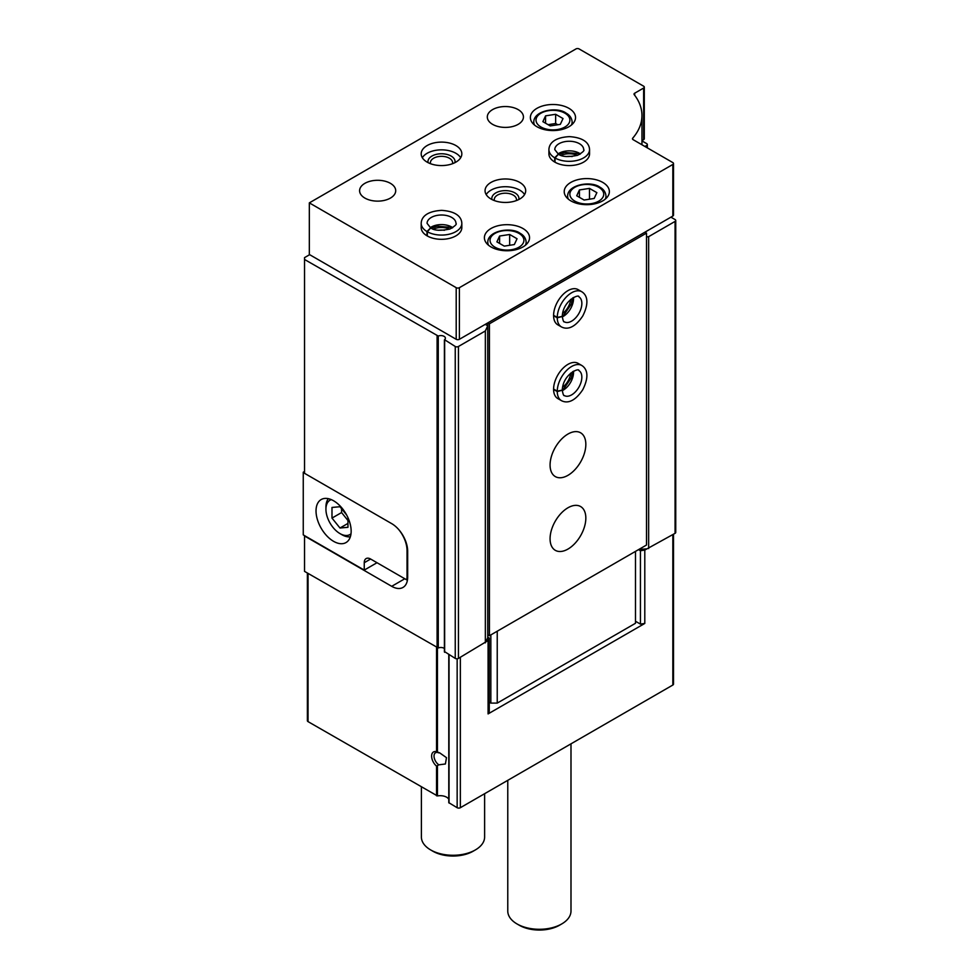 <?xml version="1.0" encoding="UTF-8"?>
<svg xmlns="http://www.w3.org/2000/svg" width="979" height="979" viewBox="0 0 979 979"><rect width="100%" height="100%" fill="white"/><g stroke="black" fill="none" stroke-linecap="round" stroke-linejoin="round"><path stroke-width="1.47" d="M436.536 751.762L439.669 752.851L446.485 757.66L445.396 763.975L438.849 764.832L436.536 766.116A9.031 5.213 60 0 1 431.617 756.106A9.031 5.213 60 0 1 436.536 751.762L436.536 647.596M307.382 573.033L307.382 720.703A2.252 1.309 180 0 0 308.055 721.633L437.454 795.939A9.031 5.213 180 0 1 448.786 799.207M635.481 621.249L640.437 624.112L644.794 623.439L488.08 713.911L489.255 711.403L489.255 638.027L487.738 637.158M404.792 578.76L391.71 586.323A22.578 13.033 -120 0 0 402.993 587.437A22.578 13.033 -120 0 0 407.668 577.096L407.668 551.287A22.578 13.033 -120 0 0 391.71 523.643L304.53 473.31L304.53 257.624L309.645 254.675M391.71 586.323L304.53 535.99L304.53 571.381L438.262 647.976A4.516 2.607 180 0 1 444.393 648.465M485.254 324.355L487.738 325.799L485.351 330.951L458.441 346.48A2.252 1.309 180 0 1 455.247 346.48L444.552 339.701A4.516 2.607 180 0 0 445.396 338.183A4.516 2.607 180 0 0 442.949 335.87A4.516 2.607 180 0 0 438.262 336.066L304.53 259.472M488.08 713.911L488.08 640.547L458.441 658.402A2.252 1.309 180 0 1 455.247 658.402L444.552 651.61M673.503 534.228L673.503 684.113A2.252 1.309 180 0 1 672.842 685.031L460.35 807.712A2.252 1.309 180 0 1 457.156 807.712L448.786 802.67L448.823 654.694M670.933 217.167L675.082 219.565A2.252 1.309 180 0 1 675.743 220.483L675.743 532.392A2.252 1.309 180 0 1 675.082 533.322L644.794 550.063L644.794 623.439M488.08 640.547L489.255 638.027M487.738 325.799L487.738 637.708L485.817 641.857M638.516 549.635L640.437 550.736L644.794 550.063M646.899 548.852L638.834 549.452M641.955 140.89L646.666 143.607A2.252 1.309 180 0 1 647.327 144.537A2.252 1.309 180 0 1 646.666 145.455L644.904 146.471M675.743 220.483A2.252 1.309 180 0 1 675.082 221.401L648.649 236.661L648.649 548.583M648.649 236.661L646.507 236.991M639.728 548.938L639.728 549.965M485.351 330.951L485.351 642.86M640.437 624.112L640.437 550.736M438.849 764.832A7.318 4.222 60 0 1 434.358 758.382A7.318 4.222 60 0 1 435.557 752.753A7.318 4.222 60 0 1 438.849 752.912M570.99 743.844L570.99 911.045A31.609 18.246 180 0 1 561.726 923.943A31.609 18.246 180 0 1 517.022 923.943A31.609 18.246 180 0 1 507.771 911.045L507.771 780.336M561.726 923.943L559.498 925.241A28.452 16.423 180 0 1 519.262 925.241L517.022 923.943M304.53 471.474L303.257 472.208L304.53 472.943M398.526 529.345A22.578 13.033 60 0 1 407.031 550.553L407.031 576.362A22.578 13.033 60 0 1 406.713 579.862L407.533 579.384M377.013 562.717L364.249 570.096L303.257 534.889L303.257 472.208M333.594 541.338A24.83 14.342 -120 0 0 346.015 542.562A24.83 14.342 -120 0 0 346.015 513.889A24.83 14.342 -120 0 0 321.173 499.547A24.83 14.342 -120 0 0 317.367 519.457A24.83 14.342 -120 0 0 333.594 541.338M364.249 570.096L364.249 562.717A9.031 5.213 60 0 1 366.109 558.593A9.031 5.213 60 0 1 370.625 559.033L406.713 579.862M331.269 499.62A19.874 11.467 -120 0 0 325.934 509.264A19.874 11.467 -120 0 0 339.982 533.592A19.874 11.467 -120 0 0 350.996 533.8M341.891 534.705L339.982 533.592L341.891 534.705A22.578 13.033 -120 0 0 350.36 536.786M346.639 515.015L339.982 506.73L331.991 507.44L331.991 518.087L339.982 528.011L347.961 527.302L347.961 517.695M328.357 498.678A22.578 13.033 -120 0 0 325.934 507.049L325.934 509.264M341.573 508.713L341.573 512.555L331.991 518.087M347.961 523.41L339.982 528.011M341.573 512.555L347.961 520.498M673.503 163.517L673.503 215.135A2.252 1.309 180 0 1 672.842 216.053L644.904 232.194L646.507 233.112L646.507 545.022L489.414 635.726L487.811 634.796L487.811 322.886L459.396 339.297A2.252 1.309 180 0 1 456.202 339.297L309.327 254.491L309.327 202.873L575.933 48.95A2.252 1.309 180 0 1 579.127 48.95L643.631 86.189A2.252 1.309 180 0 1 644.292 87.107A2.252 1.309 180 0 1 643.631 88.037L634.686 93.201A2.252 1.309 180 0 0 634.025 94.119A2.252 1.309 180 0 0 634.221 94.657A88.049 50.835 180 0 1 641.955 115.498A88.049 50.835 180 0 1 632.715 138.174A2.252 1.309 180 0 0 632.483 138.749A2.252 1.309 180 0 0 633.144 139.679L672.842 162.6A2.252 1.309 180 0 1 673.503 163.517A2.252 1.309 180 0 1 672.842 164.448L459.396 287.679A2.252 1.309 180 0 1 456.202 287.679L309.327 202.873M644.292 87.107L644.292 138.724A2.252 1.309 180 0 1 643.631 139.642L641.955 140.609M644.904 232.194L487.811 322.886L489.414 323.804L646.507 233.112M568.909 108.314A22.578 13.033 180 0 1 575.53 117.529A22.578 13.033 180 0 1 552.951 130.562A22.578 13.033 180 0 1 530.373 117.529A22.578 13.033 180 0 1 544.312 105.487A22.578 13.033 180 0 1 568.909 108.314M602.758 182.412A22.578 13.033 180 0 1 609.366 191.627A22.578 13.033 180 0 1 586.788 204.672A22.578 13.033 180 0 1 564.222 191.627A22.578 13.033 180 0 1 578.148 179.585A22.578 13.033 180 0 1 602.758 182.412M522.933 228.499A22.578 13.033 180 0 1 529.553 237.713A22.578 13.033 180 0 1 506.975 250.759A22.578 13.033 180 0 1 484.397 237.713A22.578 13.033 180 0 1 498.335 225.672A22.578 13.033 180 0 1 522.933 228.499M589.554 149.603L589.554 153.838A20.314 11.736 180 0 1 569.227 165.573A20.314 11.736 180 0 1 548.913 153.838L548.913 149.603A20.314 11.736 0 0 0 554.689 157.79L558.36 154.131L554.787 149.603A14.452 8.346 0 0 1 569.227 141.257A14.452 8.346 0 0 1 583.68 149.603C584.781 150.436 582.762 152.332 577.647 155.282C568.199 157.227 561.811 156.86 558.458 154.18L555.044 157.998A20.314 11.736 0 0 0 577.12 160.409A20.314 11.736 0 0 0 589.554 149.603C589.321 144.366 585.528 137.709 569.399 136.632C552.792 137.586 549.072 144.574 548.913 149.603M519.739 182.412A20.314 11.736 180 0 1 525.699 190.709A20.314 11.736 180 0 1 505.372 202.445A20.314 11.736 180 0 1 485.058 190.709A20.314 11.736 180 0 1 497.601 179.867A20.314 11.736 180 0 1 519.739 182.412M461.831 223.334L461.831 227.581A20.314 11.736 180 0 1 441.517 239.317A20.314 11.736 180 0 1 421.19 227.581L421.19 223.334A20.314 11.736 0 0 0 426.966 231.533L430.638 227.862L427.064 223.334A14.452 8.346 0 0 1 441.517 215.001A14.452 8.346 0 0 1 455.969 223.334C457.058 224.179 455.051 226.063 449.936 229.013C440.489 230.958 434.089 230.603 430.736 227.923L427.321 231.742A20.314 11.736 0 0 0 449.41 234.152A20.314 11.736 0 0 0 461.831 223.334C461.598 218.097 457.805 211.452 441.676 210.363C425.07 211.329 421.362 218.305 421.19 223.334M455.884 145.541A20.314 11.736 180 0 1 461.831 153.838A20.314 11.736 180 0 1 441.517 165.573A20.314 11.736 180 0 1 421.19 153.838A20.314 11.736 180 0 1 433.734 143.007A20.314 11.736 180 0 1 455.884 145.541M518.148 109.599A18.063 10.426 180 0 1 523.435 116.978A18.063 10.426 180 0 1 505.372 127.405A18.063 10.426 180 0 1 487.309 116.978A18.063 10.426 180 0 1 498.458 107.335A18.063 10.426 180 0 1 518.148 109.599M390.425 183.342A18.063 10.426 180 0 1 395.712 190.709A18.063 10.426 180 0 1 377.649 201.136A18.063 10.426 180 0 1 359.599 190.709A18.063 10.426 180 0 1 370.747 181.078A18.063 10.426 180 0 1 390.425 183.342M422.328 157.717A20.314 11.736 180 0 1 455.884 153.287A20.314 11.736 180 0 1 460.693 157.717M428.092 162.649A13.547 7.82 180 0 1 435.484 154.584A13.547 7.82 180 0 1 451.099 156.053A13.547 7.82 180 0 1 454.929 162.649M430.54 163.713A11.099 6.412 180 0 1 430.417 162.734A11.099 6.412 180 0 1 437.27 156.811A11.099 6.412 180 0 1 449.361 158.206A11.099 6.412 180 0 1 452.616 162.734A11.099 6.412 180 0 1 452.482 163.713M433.318 229.098A13.547 7.82 180 0 1 449.716 229.098M438.629 230.285A11.099 6.412 180 0 1 444.405 230.285M486.196 194.576A20.314 11.736 180 0 1 519.739 190.159A20.314 11.736 180 0 1 524.56 194.576M491.947 199.52A13.547 7.82 180 0 1 499.351 191.443A13.547 7.82 180 0 1 514.954 192.924A13.547 7.82 180 0 1 518.797 199.52M494.407 200.585A11.099 6.412 180 0 1 494.273 199.606A11.099 6.412 180 0 1 501.126 193.683A11.099 6.412 180 0 1 513.229 195.078A11.099 6.412 180 0 1 516.471 199.606A11.099 6.412 180 0 1 516.349 200.585M561.028 155.355A13.547 7.82 180 0 1 577.439 155.355M566.339 156.554A11.099 6.412 180 0 1 572.128 156.554M517.047 238.741L509.667 234.483L499.596 236.037L496.891 241.862L504.271 246.121L514.342 244.554L517.047 238.741M596.872 192.655L589.493 188.396L579.421 189.95L576.717 195.776L584.096 200.034L594.167 198.468L596.872 192.655M589.493 199.19L589.493 188.396M579.421 197.33L579.421 189.95M509.667 245.276L509.667 234.483M499.596 243.416L499.596 236.037M563.023 118.545L555.644 114.286L545.572 115.852L542.88 121.665L550.247 125.924L560.318 124.37L563.023 118.545M557.81 124.749L555.644 123.513L555.644 114.286M545.572 123.219L545.572 115.852M555.644 123.513L548.093 124.676M567.955 507.783A25.283 14.599 -60 0 1 580.596 506.535A25.283 14.599 -60 0 1 580.596 535.733A25.283 14.599 -60 0 1 555.313 550.333A25.283 14.599 -60 0 1 551.434 530.067A25.283 14.599 -60 0 1 567.955 507.783M567.955 434.052A25.283 14.599 -60 0 1 580.596 432.791A25.283 14.599 -60 0 1 580.596 461.99A25.283 14.599 -60 0 1 555.313 476.589A25.283 14.599 -60 0 1 551.434 456.336A25.283 14.599 -60 0 1 567.955 434.052M561.469 400.668L557.797 398.551A20.314 11.736 -60 0 1 554.677 382.275A20.314 11.736 -60 0 1 567.955 364.359A20.314 11.736 -60 0 1 578.112 363.356L581.783 365.473A20.314 11.736 120 0 0 566.217 370.833A20.314 11.736 120 0 0 557.259 391.172L562.264 390.119C562.998 373.745 579.568 367.529 578.858 370.564A14.452 8.346 120 0 1 578.858 387.243A14.452 8.346 120 0 1 564.406 395.589C563.708 396.079 562.998 394.292 562.264 390.229L557.259 391.576A20.314 11.736 120 0 0 561.469 400.668C566.119 403.091 573.78 403.14 582.774 389.703C590.251 374.835 586.054 368.141 581.783 365.473M561.469 326.937L557.797 324.82A20.314 11.736 -60 0 1 554.677 308.532A20.314 11.736 -60 0 1 567.955 290.628A20.314 11.736 -60 0 1 578.112 289.625L581.783 291.742A20.314 11.736 120 0 0 566.217 297.102A20.314 11.736 120 0 0 557.259 317.429L562.264 316.376C562.998 300.002 579.568 293.798 578.858 296.821A14.452 8.346 120 0 1 578.858 313.513A14.452 8.346 120 0 1 564.406 321.846C563.708 322.348 562.998 320.561 562.264 316.486L557.259 317.832A20.314 11.736 120 0 0 561.469 326.937C566.119 329.348 573.78 329.397 582.774 315.96C590.251 301.104 586.054 294.398 581.783 291.742M489.414 635.726L489.414 323.804M635.481 551.385L635.481 623.28L497.234 703.106L490.846 703.106L490.846 634.894M497.234 703.106L497.234 631.21M490.846 703.106L489.255 702.176M570.745 299.354A13.547 7.82 -60 0 1 562.546 313.561M570.745 373.097A13.547 7.82 -60 0 1 562.546 387.305M484.617 793.712L484.617 837.033A31.609 18.246 180 0 1 475.366 849.931A31.609 18.246 180 0 1 430.662 849.931A31.609 18.246 180 0 1 421.398 837.033L421.398 787.067M475.366 849.931L473.126 851.228A28.452 16.423 180 0 1 432.889 851.228L430.662 849.931M553.588 315.715L557.259 317.832M553.588 315.311L557.259 317.429M553.588 389.458L557.259 391.576M553.588 389.042L557.259 391.172M427.321 235.976L427.321 231.742M426.966 235.768L426.966 231.533M555.044 162.245L555.044 157.998M554.689 162.037L554.689 157.79M437.454 752.178L437.454 648.049M437.454 795.939L437.454 765.957M436.536 795.805L436.536 766.116M437.099 336.005L437.099 647.914M460.35 807.712L460.35 657.288M672.842 685.031L672.842 534.607M308.055 721.633L308.055 573.413M457.156 807.712L457.156 658.769M449.043 803.037L449.043 654.816M438.262 336.066L438.262 647.976M646.666 145.455L646.666 147.486M675.082 221.401L675.082 533.322M458.441 346.48L458.441 658.402M455.247 346.48L455.247 658.402M444.65 340.374L444.65 652.283M407.643 550.198L407.031 550.553M407.668 575.995L407.031 576.362M370.625 559.033L364.249 562.717M456.202 339.297L456.202 287.679M459.396 339.297L459.396 287.679M643.631 139.642L643.631 88.037M634.686 95.257L634.686 93.201M632.715 139.336L632.715 138.174M672.842 216.053L672.842 164.448M526.164 244.591L526.164 242.143A19.188 11.075 180 0 1 525.38 245.264M488.558 245.264A19.188 11.075 180 0 1 487.775 242.143L487.775 244.591M518.943 233.381A16.937 9.778 180 0 1 511.356 249.743A16.937 9.778 180 0 1 490.614 237.775A16.937 9.778 180 0 1 518.943 233.381M605.989 198.504L605.989 196.057A19.188 11.075 180 0 1 605.206 199.178M568.383 199.178A19.188 11.075 180 0 1 567.6 196.057L567.6 198.504M598.769 187.295A16.937 9.778 180 0 1 591.181 203.656A16.937 9.778 180 0 1 570.439 191.688A16.937 9.778 180 0 1 598.769 187.295M572.14 124.394L572.14 121.947A19.188 11.075 180 0 1 571.369 125.067M534.534 125.067A19.188 11.075 180 0 1 533.763 121.947L533.763 124.394M564.92 113.197A16.937 9.778 180 0 1 557.332 129.546A16.937 9.778 180 0 1 536.59 117.578A16.937 9.778 180 0 1 564.92 113.197M562.276 316.89A14.452 8.346 120 0 0 573.486 297.469M562.276 390.621A14.452 8.346 120 0 0 573.486 371.2M452.726 227.666A14.452 8.346 0 0 0 430.307 227.666M580.449 153.923A14.452 8.346 0 0 0 558.018 153.923M448.786 802.67L448.786 654.67M647.327 144.537L647.327 147.866M444.393 339.994L444.393 651.916M641.955 144.77L641.955 115.498M526.164 242.143C525.809 238.227 523.789 235.278 520.069 233.271C511.527 226.773 487.958 230.383 487.775 242.143M605.989 196.057C605.634 192.141 603.602 189.192 599.894 187.185C591.34 180.687 567.783 184.297 567.6 196.057M572.14 121.947C571.797 118.043 569.766 115.081 566.046 113.087C557.504 106.589 533.934 110.186 533.763 121.947M562.276 315.948L564.039 314.675L571.406 303.979L572.678 297.934M562.276 389.679L564.039 388.406L571.406 377.723L572.678 371.677M451.906 228.131L449.936 227.25L436.989 226.21L431.115 228.131M579.629 154.401L577.647 153.507L564.699 152.467L558.838 154.401"/></g></svg>
